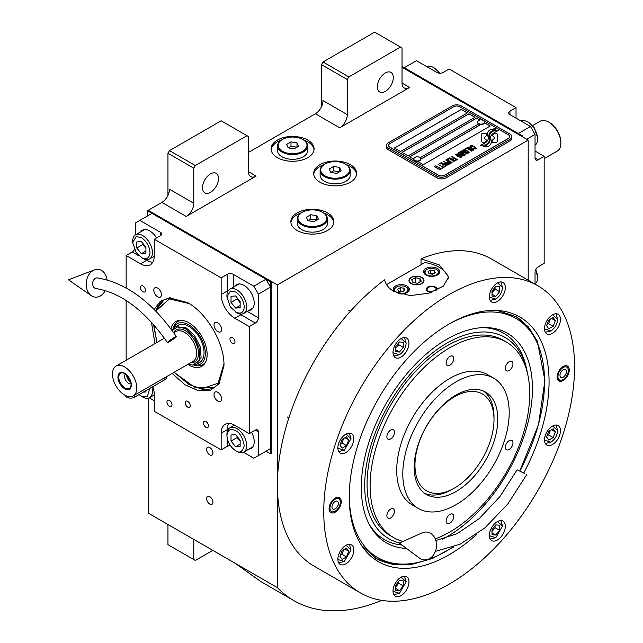 <?xml version="1.0" encoding="UTF-8"?>
<svg xmlns="http://www.w3.org/2000/svg" width="643" height="643" viewBox="0 0 643 643"><rect width="100%" height="100%" fill="white"/><g stroke="black" fill="none" stroke-linecap="round" stroke-linejoin="round"><path stroke-width="0.96" d="M148.195 398.186L148.195 513.074L277.398 587.662A217.808 125.755 120 0 0 293.891 600.65A217.808 125.755 120 0 0 381.693 600.369M167.952 195.384L167.952 153.259L169.471 150.623L195.311 165.54L246.992 135.705L248.511 136.581L248.511 171.689A10.746 6.205 -60 0 0 250.738 176.608A10.746 6.205 -60 0 0 256.115 176.078L186.189 216.442A10.746 6.205 -60 0 0 193.792 203.276L169.471 189.235A10.746 6.205 120 0 1 161.875 202.4L148.195 210.301L277.398 284.897L277.398 587.662M321.476 106.746L321.476 64.621L322.995 61.985L348.836 76.903L400.517 47.068L402.036 47.944L402.036 83.051A10.746 6.205 -60 0 0 404.262 87.97A10.746 6.205 -60 0 0 409.639 87.44L339.713 127.804A10.746 6.205 -60 0 0 347.316 114.647L322.995 100.605A10.746 6.205 120 0 1 315.391 113.763L248.511 152.383M212.946 502.191A4.517 2.604 -120 0 0 210.976 497.642A4.517 2.604 -120 0 0 207.496 496.436A4.517 2.604 -120 0 0 206.564 498.502A4.517 2.604 -120 0 0 208.533 503.043A4.517 2.604 -120 0 0 212.013 504.257A4.517 2.604 -120 0 0 212.946 502.191M212.946 453.042A4.517 2.604 -120 0 0 210.976 448.501A4.517 2.604 -120 0 0 207.496 447.287A4.517 2.604 -120 0 0 206.564 449.353A4.517 2.604 -120 0 0 208.533 453.902A4.517 2.604 -120 0 0 212.013 455.107A4.517 2.604 -120 0 0 212.946 453.042M277.398 157.648A21.5 12.41 0 0 0 300.82 160.332A21.5 12.41 0 0 0 314.089 148.871A21.5 12.41 0 0 0 307.796 140.094A21.5 12.41 0 0 0 284.367 137.401A21.5 12.41 0 0 0 271.097 148.871A21.5 12.41 0 0 0 277.398 157.648M319.957 182.218A21.5 12.41 0 0 0 343.378 184.911A21.5 12.41 0 0 0 356.656 173.441A21.5 12.41 0 0 0 350.355 164.664A21.5 12.41 0 0 0 326.925 161.972A21.5 12.41 0 0 0 313.655 173.441A21.5 12.41 0 0 0 319.957 182.218M297.154 230.483A21.5 12.41 0 0 0 320.584 233.176A21.5 12.41 0 0 0 333.854 221.706A21.5 12.41 0 0 0 327.552 212.929A21.5 12.41 0 0 0 304.131 210.245A21.5 12.41 0 0 0 290.861 221.706A21.5 12.41 0 0 0 297.154 230.483M522.88 137.023L522.88 136.147L522.116 136.581L402.036 67.258L528.2 140.094L277.398 284.897M193.792 203.276L193.792 168.177L167.952 153.259M347.316 114.647L347.316 79.539L321.476 64.621M528.2 280.203L528.2 140.094M193.792 539.397L193.792 559.579L167.952 544.661L167.952 524.479M193.792 559.579L195.311 560.463L212.793 550.368M235.467 563.461L260.64 581.449L293.891 600.65M303.609 139.965A21.5 12.41 0 0 1 307.796 141.846A21.5 12.41 180 0 1 314.041 149.747M281.578 139.965A21.5 12.41 0 0 0 271.153 149.747M346.167 164.536A21.5 12.41 0 0 1 350.355 166.424A21.5 12.41 180 0 1 356.6 174.317M324.144 164.536A21.5 12.41 0 0 0 313.712 174.317M323.373 212.809A21.5 12.41 0 0 1 327.552 214.69A21.5 12.41 180 0 1 333.797 222.582M301.342 212.809A21.5 12.41 0 0 0 290.909 222.582M202.529 187.7A11.285 6.518 120 0 0 204.868 192.868A11.285 6.518 120 0 0 213.564 189.846A11.285 6.518 120 0 0 218.491 178.489A11.285 6.518 120 0 0 216.152 173.321A11.285 6.518 120 0 0 207.456 176.343A11.285 6.518 120 0 0 202.529 187.7M195.311 165.54L193.792 168.177M377.337 86.781A11.285 6.518 120 0 0 379.675 91.949A11.285 6.518 120 0 0 388.372 88.919A11.285 6.518 120 0 0 393.299 77.562A11.285 6.518 120 0 0 390.96 72.402A11.285 6.518 120 0 0 382.264 75.424A11.285 6.518 120 0 0 377.337 86.781M348.836 76.903L347.316 79.539M169.471 150.623L221.152 120.788L246.992 135.705M322.995 61.985L374.676 32.15L400.517 47.068M482.065 142.151A2.685 1.551 0 0 0 483.962 142.601L484.316 142.601A12.466 7.202 0 0 0 486.855 140.182A4.718 2.725 0 0 1 486.1 139.828A4.718 2.725 0 0 1 484.718 137.899A4.718 2.725 0 0 1 486.912 135.601A18.719 10.802 0 0 1 486.727 134.106A18.719 10.802 0 0 1 486.791 133.197L483.962 133.197A2.685 1.551 0 0 0 481.277 134.741L481.277 141.05A2.685 1.551 0 0 0 482.065 142.151M486.807 140.254A4.718 2.725 180 0 1 486.1 139.917A4.718 2.725 180 0 1 484.718 137.988A4.718 2.725 180 0 1 484.718 137.94M511.852 136.67A6.446 3.721 180 0 0 509.963 134.041L461.32 105.958A6.446 3.721 180 0 0 452.198 105.958L388.356 142.81A6.446 3.721 180 0 0 386.467 145.447A6.446 3.721 180 0 0 388.356 148.083L388.356 149.747L436.999 177.83A6.446 3.721 180 0 0 446.121 177.83L509.963 140.97A6.446 3.721 180 0 0 511.852 138.341L511.852 136.67A6.446 3.721 180 0 1 509.963 139.306L509.963 140.97M388.356 149.747A6.446 3.721 180 0 1 386.467 147.11L386.467 145.447M420.008 157.8L478.649 123.946A3.44 1.985 0 0 1 477.636 122.54L477.636 122.146A3.44 1.985 0 0 0 478.649 123.552A3.44 1.985 180 0 0 482.395 123.978A3.44 1.985 180 0 0 484.517 122.146A3.44 1.985 180 0 0 484.147 121.246A4.083 4.083 0 0 0 478.014 121.246A3.44 1.985 0 0 0 477.636 122.146M394.513 148.035L461.32 109.463L467.324 112.935M402.116 152.423L468.916 113.851L474.92 117.323M484.476 122.837L490.127 126.092M420.675 159.255L480.843 124.525M479.726 120.096L476.519 118.24L409.712 156.812M461.32 109.374L394.44 147.994L400.517 151.499L467.397 112.887L461.32 109.463M480.699 124.517L420.675 159.167M444.594 175.193L508.436 138.341A4.3 2.484 0 0 0 509.698 136.581A4.3 2.484 0 0 0 508.436 134.829L459.801 106.746A4.3 2.484 0 0 0 453.717 106.746L389.875 143.606A4.3 2.484 0 0 0 388.621 145.358A4.3 2.484 0 0 0 389.875 147.11L438.518 175.193A4.3 2.484 0 0 0 444.594 175.193L444.594 175.282A4.3 2.484 180 0 1 438.518 175.282L389.875 147.199A4.3 2.484 180 0 1 388.621 145.447A4.3 2.484 180 0 1 388.621 145.406M475 117.275L468.916 113.763L402.036 152.383L408.12 155.887L475 117.275M479.823 120.056L476.519 118.151L409.639 156.763L413.795 159.167M417.612 161.377L423.319 164.664L490.199 126.052L484.5 122.757M488.246 138.124A16.356 9.444 180 0 1 488.246 138.165L488.246 138.076A16.356 9.444 0 0 1 488.174 138.96A11.084 6.398 0 0 1 484.806 142.987A127.362 73.535 0 0 1 480.208 145.398L485.545 144.908A19.732 11.389 0 0 0 488.222 142.698A10.296 5.948 0 0 0 489.436 139.893A10.296 5.948 0 0 0 489.371 139.226L489.371 139.314A384.98 222.269 180 0 1 488.945 136.895A16.22 9.364 180 0 1 488.865 135.994A16.22 9.364 180 0 1 488.865 135.946M488.246 138.076A16.356 9.444 0 0 0 487.756 135.786A11.735 6.776 0 0 1 487.394 134.106A11.735 6.776 0 0 1 487.82 132.297L487.82 132.378A11.735 6.776 0 0 0 487.394 134.154M488.865 135.994L488.865 135.906A16.22 9.364 0 0 1 489.235 133.921A10.65 6.149 0 0 1 492.345 130.746A76.469 44.15 0 0 1 496.01 128.881L494.234 128.624L492.321 129.581L490.673 129.347A12.378 7.145 0 0 0 487.82 132.297M488.865 135.906A16.22 9.364 0 0 0 488.945 136.806A384.98 222.269 0 0 0 489.371 139.226M490.07 139.796A16.364 9.444 180 0 1 490.07 139.836L490.07 139.748A16.364 9.444 0 0 1 489.942 140.938A12.354 7.137 0 0 1 487.225 144.571A26.837 15.496 0 0 1 482.949 146.974L488.182 146.467A11.67 6.735 0 0 0 491.252 142.786A14.178 8.19 0 0 0 491.397 141.637A14.178 8.19 0 0 0 491.107 139.981L491.107 140.07A31.065 17.932 180 0 1 490.617 138.124A10.087 5.819 180 0 1 490.577 137.602A10.087 5.819 180 0 1 490.577 137.562M490.07 139.748A16.364 9.444 0 0 0 489.709 137.771A12.217 7.057 0 0 1 489.419 136.26A12.217 7.057 0 0 1 489.717 134.725L489.717 134.805A12.217 7.057 0 0 0 489.419 136.3M490.577 137.602L490.577 137.514A10.087 5.819 0 0 1 491.638 134.917A16.967 9.798 0 0 1 494.885 132.321A43.169 24.924 0 0 1 498.655 130.4L493.486 130.931A12.747 7.362 0 0 0 489.717 134.725M490.577 137.514A10.087 5.819 0 0 0 490.617 138.036A31.065 17.932 0 0 0 491.107 139.981M492.072 142.601L494.909 142.601A2.685 1.551 0 0 0 497.586 141.05L497.586 134.741A2.685 1.551 0 0 0 494.909 133.197L494.555 133.197A12.458 7.194 0 0 0 492.016 135.609A4.718 2.725 0 0 1 494.162 137.899A4.718 2.725 0 0 1 491.959 140.206A18.743 10.818 0 0 1 492.144 141.693A18.743 10.818 0 0 1 492.072 142.601M470.435 146.717L470.949 147.07L470.981 146.266L472.139 145.993L475.418 147.89L474.944 148.557L473.553 148.573L475.257 149.031L476.222 148.469L475.603 147.52L472.219 145.688L470.764 145.607L470.162 146.09L470.435 146.717M473.28 150.301L473.827 149.851L473.553 149.224L470.989 147.569L469.165 146.925L467.815 147.44L470.652 149.723L473.28 150.301M471.753 151.185L466.738 147.938L464.897 148.999L465.58 149.385L467.107 148.501L471.753 151.185M468.586 153.01L469.141 152.56L468.868 151.933L466.304 150.277L464.471 149.634L463.129 150.149L465.958 152.431L468.586 153.01M460.613 151.467L464.093 154.296L459.6 152.053L464.921 155.132L465.379 154.867L461.385 151.676L467.365 153.717L462.044 150.647L465.926 153.235L460.613 151.467M460.107 154.77L462.92 156.153L464.511 155.365L459.19 152.295L457.824 153.211L460.107 154.77M460.991 157.398L461.537 156.948L461.272 156.321L458.708 154.666L456.876 154.023L455.533 154.537L458.363 156.82L460.991 157.398M451.997 156.442L454.183 158.057L452.857 158.821L453.54 159.215L454.866 158.451L456.337 159.295L454.81 160.179L455.485 160.573L457.318 159.512L451.772 156.667M449.754 157.736L455.075 160.806L449.529 157.961M454.054 161.401L449.047 158.154L447.206 159.207L447.89 159.601L449.417 158.717L454.054 161.401M446.797 159.448L452.117 162.518L446.572 159.665M447.825 163.041L449.819 163.716L451.41 162.928L445.784 160.035L448.155 161.409L447.102 162.149L447.825 163.041M445.527 164.359L447.52 165.042L449.111 164.254L443.485 161.361L445.864 162.727L444.803 163.475L445.527 164.359M439.659 163.563L440.342 163.957L441.87 163.073L443.686 164.118L442.36 164.889L443.035 165.275L444.361 164.512L445.832 165.364L444.305 166.248L444.98 166.641L446.821 165.581L441.5 162.51L439.659 163.563M442.071 167.662L442.633 167.992L444.578 166.875L443.196 167.019L438.132 164.447L442.89 167.196L442.071 167.662M439.724 169.021L440.294 169.342L442.231 168.225L440.849 168.37L435.785 165.806L440.543 168.546L439.724 169.021M434.564 166.513L439.884 169.583L434.33 166.73M473.095 149.489L472.284 149.964L470.957 149.546L468.618 148.027L469.044 147.384L472.79 149.015L473.007 149.763L471.464 149.867L468.546 147.802M468.409 152.198L467.59 152.672L466.263 152.254L463.933 150.735L464.359 150.092L468.096 151.724L468.313 152.471L466.77 152.576L463.86 150.51M461.939 154.232L463.523 155.148L462.558 155.71L461.344 155.365L460.975 154.794L461.939 154.232M459.697 154.352L458.555 153.573L459.56 152.857L461.264 153.838L459.697 154.441L458.555 153.573M460.814 156.587L459.994 157.053L458.668 156.643L456.337 155.116L456.755 154.481L460.501 156.112L460.718 156.852L459.174 156.964L456.257 154.899M447.825 162.51L448.838 161.795L450.534 162.775L449.296 163.362L447.825 162.51L448.243 163.017L449.57 163.426L450.534 162.775M445.535 163.836L446.539 163.121L448.243 164.102L447.006 164.688L445.535 163.836L446.29 164.536L447.271 164.753L448.243 164.102M509.698 136.629A4.3 2.484 180 0 1 509.698 136.67A4.3 2.484 180 0 1 508.436 138.43L444.594 175.282M388.356 148.083L436.999 176.158L436.999 177.83M509.963 139.306L446.121 176.158A6.446 3.721 180 0 1 436.999 176.158M488.246 138.165A16.356 9.444 180 0 1 488.174 139.049A11.084 6.398 180 0 1 484.806 143.076A127.362 73.535 180 0 1 480.345 145.422M490.673 129.347L490.673 129.436A12.378 7.145 0 0 0 487.82 132.378M492.321 129.581L490.673 129.436M494.234 128.624L492.321 129.669M495.866 128.946L494.234 128.713M489.436 139.941A10.296 5.948 0 0 0 489.371 139.314M491.397 141.677A14.178 8.19 0 0 0 491.107 140.07M498.51 130.473L493.486 131.019A12.747 7.362 0 0 0 489.717 134.805M490.07 139.836A16.364 9.444 180 0 1 489.942 141.026A12.354 7.137 180 0 1 487.225 144.659A26.837 15.496 180 0 1 483.094 146.998M497.586 141.05L497.586 134.829A2.685 1.551 0 0 0 494.909 133.278L494.555 133.278A12.458 7.194 0 0 0 492.056 135.633M494.162 137.94A4.718 2.725 180 0 1 494.162 137.988A4.718 2.725 180 0 1 491.983 140.287M492.144 141.741A18.743 10.818 180 0 1 492.144 141.781A18.743 10.818 180 0 1 492.088 142.601M486.783 133.278L483.962 133.278A2.685 1.551 0 0 0 481.277 134.829M486.888 135.609A18.719 10.802 180 0 1 486.727 134.186A18.719 10.802 180 0 1 486.727 134.146M470.764 145.607L470.306 145.961M471.56 145.543L471.134 145.615M472.219 145.688L471.56 145.631M472.774 145.889L472.219 145.776M473.393 146.186L472.774 145.977M475.089 147.167L473.393 146.274M475.603 147.52L475.089 147.255M475.402 148.292L474.944 148.646M473.819 149.867L470.379 147.36L468.731 146.998L467.823 147.52M471.978 151.049L466.738 148.027L464.977 149.039M469.133 152.568L465.685 150.068L464.045 149.706L463.137 150.229M464.093 154.296L459.673 152.102M465.315 154.899L461.385 151.676M467.292 153.757L461.811 150.864M465.926 153.235L460.677 151.523M464.431 155.405L459.19 152.383L457.848 153.267M463.523 155.148L462.293 155.815L460.935 154.947M461.264 153.838L459.697 154.441M461.537 156.956L458.089 154.457L456.45 154.095L455.533 154.609M454.183 158.057L452.937 158.869M456.337 159.295L454.882 160.228M457.245 159.56L451.997 156.53M455.003 160.854L449.754 157.824M454.288 161.264L449.047 158.234L447.287 159.255M452.045 162.558L446.797 159.536M451.33 162.976L445.856 160.075M448.155 161.409L447.118 162.205M449.039 164.295L443.566 161.401M445.864 162.727L444.827 163.523M443.686 164.118L442.432 164.929M445.832 165.364L444.377 166.288M446.74 165.621L441.5 162.591L439.74 163.611M444.498 166.915L443.196 167.108L438.213 164.495M442.89 167.196L442.151 167.71M442.151 168.273L440.849 168.458L435.866 165.846M440.543 168.546L439.804 169.061M439.804 169.623L434.564 166.601M413.819 159.207A3.44 1.985 180 0 0 413.795 159.4A3.44 1.985 180 0 0 414.807 160.806A3.44 1.985 0 0 0 418.553 161.232A3.44 1.985 0 0 0 420.675 159.4A3.44 1.985 0 0 0 420.659 159.207M414.807 160.412A3.44 1.985 0 0 0 418.553 160.838A3.44 1.985 0 0 0 420.675 159.006A3.44 1.985 0 0 0 420.305 158.106A4.083 4.083 0 0 0 414.172 158.106A3.44 1.985 180 0 0 413.795 159.006A3.44 1.985 180 0 0 414.807 160.412M484.5 122.347A3.44 1.985 180 0 1 484.517 122.54A3.44 1.985 180 0 1 482.395 124.372A3.44 1.985 180 0 1 478.649 123.946M483.512 120.739A3.44 1.985 180 0 1 484.147 121.246M476.993 534.084A141.291 81.573 -60 0 1 362.708 547.097A141.291 81.573 -60 0 1 349.245 497.031A141.291 81.573 -60 0 1 449.16 323.984A141.291 81.573 -60 0 1 499.241 310.617A141.291 81.573 -60 0 1 549.066 381.669A141.291 81.573 -60 0 1 523.78 472.975M537.829 285.765L491.469 259A177.347 102.39 120 0 0 421.036 258.791L439.282 264.932L448.726 276.884L443.268 286.135L428.865 293.216L410.146 295.603L393.677 291.255C388.685 288.313 385.647 284.511 384.554 279.85A177.347 102.39 120 0 0 277.398 484.983A177.347 102.39 120 0 0 314.122 566.17L360.482 592.934A177.347 102.39 120 0 0 497.152 545.425A177.347 102.39 120 0 0 574.561 366.952A177.347 102.39 120 0 0 537.829 285.765A177.347 102.39 120 0 0 401.168 333.275A177.347 102.39 120 0 0 323.759 511.756A177.347 102.39 120 0 0 360.482 592.934M497.425 310.473L515.983 316.589L528.265 326.781L537.395 341.24L544.918 380.552L538.448 424.919L519.865 470.941M453.741 546.944L432.482 558.462L411.858 564.385L392.825 564.433L376.251 558.606L361.679 545.594M421.036 258.791L421.036 264.707M329.079 508.677A8.6 4.967 -60 0 1 332.833 500.029A8.6 4.967 -60 0 1 339.456 497.722A8.6 4.967 -60 0 1 341.232 501.661A8.6 4.967 -60 0 1 337.479 510.317A8.6 4.967 -60 0 1 330.856 512.616A8.6 4.967 -60 0 1 329.079 508.677M557.079 377.047A8.6 4.967 -60 0 1 560.833 368.391A8.6 4.967 -60 0 1 567.464 366.084A8.6 4.967 -60 0 1 569.24 370.022A8.6 4.967 -60 0 1 565.486 378.679A8.6 4.967 -60 0 1 558.863 380.977A8.6 4.967 -60 0 1 557.079 377.047M337.856 559.241A11.285 6.518 120 0 0 340.195 564.409A11.285 6.518 120 0 0 348.892 561.387A11.285 6.518 120 0 0 353.819 550.03A11.285 6.518 120 0 0 351.48 544.862A11.285 6.518 120 0 0 342.783 547.884A11.285 6.518 120 0 0 337.856 559.241M393.002 591.078A11.285 6.518 120 0 0 395.332 596.246A11.285 6.518 120 0 0 404.029 593.224A11.285 6.518 120 0 0 408.956 581.867A11.285 6.518 120 0 0 406.625 576.699A11.285 6.518 120 0 0 397.929 579.721A11.285 6.518 120 0 0 393.002 591.078M489.355 535.45A11.285 6.518 120 0 0 491.694 540.618A11.285 6.518 120 0 0 500.391 537.588A11.285 6.518 120 0 0 505.318 526.231A11.285 6.518 120 0 0 502.979 521.071A11.285 6.518 120 0 0 494.282 524.093A11.285 6.518 120 0 0 489.355 535.45M544.5 439.941A11.285 6.518 120 0 0 546.839 445.109A11.285 6.518 120 0 0 555.536 442.087A11.285 6.518 120 0 0 560.463 430.722A11.285 6.518 120 0 0 558.124 425.562A11.285 6.518 120 0 0 549.427 428.584A11.285 6.518 120 0 0 544.5 439.941M544.5 328.677A11.285 6.518 120 0 0 546.839 333.838A11.285 6.518 120 0 0 555.536 330.815A11.285 6.518 120 0 0 560.463 319.458A11.285 6.518 120 0 0 558.124 314.29A11.285 6.518 120 0 0 549.427 317.312A11.285 6.518 120 0 0 544.5 328.677M489.355 296.841A11.285 6.518 120 0 0 491.694 302.001A11.285 6.518 120 0 0 500.391 298.979A11.285 6.518 120 0 0 505.318 287.622A11.285 6.518 120 0 0 502.979 282.454A11.285 6.518 120 0 0 494.282 285.476A11.285 6.518 120 0 0 489.355 296.841M393.002 352.468A11.285 6.518 120 0 0 395.332 357.637A11.285 6.518 120 0 0 404.029 354.614A11.285 6.518 120 0 0 408.956 343.258A11.285 6.518 120 0 0 406.625 338.089A11.285 6.518 120 0 0 397.929 341.111A11.285 6.518 120 0 0 393.002 352.468M337.856 447.978A11.285 6.518 120 0 0 340.195 453.146A11.285 6.518 120 0 0 348.892 450.124A11.285 6.518 120 0 0 353.819 438.767A11.285 6.518 120 0 0 351.48 433.599A11.285 6.518 120 0 0 342.783 436.621A11.285 6.518 120 0 0 337.856 447.978M386.539 284.632L424.822 262.529A32.246 18.615 180 0 1 439.282 267.343A32.246 18.615 180 0 1 448.549 278.572M421.647 277.527A7.306 4.22 0 0 0 413.682 276.611A7.306 4.22 0 0 0 409.165 280.509A7.306 4.22 0 0 0 411.311 283.491A7.306 4.22 0 0 0 419.276 284.407A7.306 4.22 0 0 0 423.785 280.509A7.306 4.22 0 0 0 421.647 277.527M431.445 292.38A5.377 3.102 180 0 1 427.876 291.48A5.377 3.102 180 0 1 426.301 289.286A5.377 3.102 180 0 1 429.62 286.416A5.377 3.102 180 0 1 435.48 287.091A5.377 3.102 180 0 1 437.055 289.286A5.377 3.102 180 0 1 436.846 290.138M437.377 268.444A8.062 4.654 0 0 0 428.592 267.432A8.062 4.654 0 0 0 423.616 271.732A8.062 4.654 0 0 0 425.979 275.019A8.062 4.654 0 0 0 434.764 276.032A8.062 4.654 0 0 0 439.74 271.732A8.062 4.654 0 0 0 437.377 268.444M399.649 293.843A8.062 4.654 0 0 0 409.342 289.286A8.062 4.654 0 0 0 406.979 285.99A8.062 4.654 0 0 0 398.194 284.986A8.062 4.654 0 0 0 393.219 289.286A8.062 4.654 0 0 0 394.28 291.592M426.357 269.803L426.968 269.449A6.663 3.85 0 0 0 426.968 274.891A6.663 3.85 0 0 0 436.388 274.891A6.663 3.85 0 0 0 436.388 269.449A6.663 3.85 0 0 0 426.968 269.449L426.357 269.803A7.523 4.34 0 0 0 424.155 272.873A7.523 4.34 0 0 0 424.243 273.524M436.999 269.803L436.388 269.449L436.999 269.803A7.523 4.34 0 0 1 439.201 272.873L439.201 273.404M435.271 272.728L434.314 270.647L430.714 270.092L428.077 271.611L429.042 273.693L432.643 274.248L435.271 272.728M430.714 270.092L430.714 273.605L430.247 273.878M433.109 273.974L430.714 273.605M434.314 270.647L434.314 273.283M439.113 273.524A7.523 4.34 0 0 0 439.201 272.873M395.959 287.349L396.562 287.003A6.663 3.85 0 0 0 396.562 292.444A6.663 3.85 0 0 0 405.99 292.444A6.663 3.85 0 0 0 405.99 287.003A6.663 3.85 0 0 0 396.562 287.003L395.959 287.349A7.523 4.34 0 0 0 393.757 290.427A7.523 4.34 0 0 0 393.837 291.078M406.601 287.349L405.99 287.003L406.601 287.349A7.523 4.34 0 0 1 408.803 290.427L408.803 290.957M404.873 290.274L403.908 288.201L400.316 287.646L397.679 289.165L398.644 291.239L402.237 291.801L404.873 290.274M400.316 287.646L400.316 291.158L399.842 291.424M402.711 291.528L400.316 291.158M403.908 288.201L403.908 290.837M408.715 291.078A7.523 4.34 0 0 0 408.803 290.427M432.948 291.834A4.589 2.652 180 0 1 428.431 291.158A4.589 2.652 0 0 1 427.482 288.201A4.589 2.652 0 0 1 434.925 287.405A4.589 2.652 180 0 1 435.874 288.201L436.581 289.125A5.377 3.102 180 0 1 436.967 289.832M427.482 288.201L426.775 289.125A5.377 3.102 0 0 0 426.389 289.832M435.874 288.201A4.589 2.652 180 0 1 435.464 290.789M375.649 558.245A139.724 80.672 120 0 0 409.647 563.823L412.034 563.501A138.116 79.74 120 0 0 452.375 547.45M519.817 470.917A138.116 79.74 120 0 0 544.541 381.653A138.116 79.74 120 0 0 538.111 345.122L537.202 342.896A139.724 80.672 120 0 0 515.373 316.243M349.253 497.328A138.116 79.74 120 0 0 412.034 563.501M538.111 345.122A138.116 79.74 120 0 0 449.417 323.839M442.352 539.308A121.005 69.862 -60 0 0 532.436 388.637A121.005 69.862 120 0 0 484.042 327.584A121.005 69.862 120 0 0 361.318 487.434A121.005 69.862 -60 0 0 369.813 525.452A121.005 69.862 -60 0 0 406.529 548.455M401.947 545.031A119.172 68.809 -60 0 1 369.026 523.965M399.576 542.933A116.206 67.097 -60 0 1 364.702 485.481A116.206 67.097 120 0 1 437.835 348.948A116.206 67.097 120 0 1 527.059 370.987L526.336 367.675A119.172 68.809 -60 0 0 482.363 327.649M527.734 374.443A116.206 67.097 120 0 0 527.059 370.987M506.346 342.052A112.855 65.16 -60 0 0 449.915 347.646A112.855 65.16 120 0 0 376.187 447.094A112.855 65.16 120 0 0 393.492 537.524L390.454 535.772A112.855 65.16 -60 0 1 367.073 484.107A112.855 65.16 120 0 1 416.342 370.537A112.855 65.16 120 0 1 503.308 340.3L506.346 342.052A112.855 65.16 -60 0 1 523.643 432.49A112.855 65.16 -60 0 1 449.915 531.938A112.855 65.16 120 0 1 435.231 538.842M411.158 277.438L411.158 277.438A7.523 4.34 0 0 0 411.158 283.579A7.523 4.34 0 0 0 421.8 283.579A7.523 4.34 0 0 0 421.8 277.438L421.8 277.438A7.523 4.34 0 0 0 411.158 277.438M419.992 278.483L415.193 277.736L411.681 279.769L412.967 282.534L417.765 283.274L421.269 281.248L419.992 278.483L419.992 281.988M415.193 277.736L415.193 282.88M456 491.565A59.116 34.127 -60 0 1 426.438 494.499A59.116 34.127 -60 0 1 417.379 447.126A59.116 34.127 -60 0 1 456 395.035A59.116 34.127 -60 0 1 485.553 392.101A59.116 34.127 -60 0 1 494.62 439.474A59.116 34.127 -60 0 1 456 491.565M424.605 493.294A59.116 34.127 120 0 0 452.198 489.371A59.116 34.127 120 0 1 424.605 493.294M493.985 418.32A59.116 34.127 120 0 0 483.592 391.113A59.116 34.127 -60 0 1 494.001 416.969L494.001 419.606A55.893 32.271 -60 0 0 454.48 396.787A55.893 32.271 -60 0 0 414.96 465.243A55.893 32.271 120 0 0 454.48 488.061A55.893 32.271 120 0 0 494.001 419.606M393.492 537.524A112.855 65.16 120 0 0 402.984 541.414M456 381.87A75.239 43.443 -60 0 1 493.615 378.14A75.239 43.443 -60 0 1 505.149 438.43A75.239 43.443 -60 0 1 456 504.731A75.239 43.443 120 0 1 418.376 508.46A75.239 43.443 120 0 1 406.85 448.171A75.239 43.443 120 0 1 456 381.87M418.376 508.46L412.3 504.948A75.239 43.443 120 0 1 400.766 444.659A75.239 43.443 120 0 1 449.915 378.357A75.239 43.443 -60 0 1 487.539 374.636L493.615 378.14M390.679 438.888A5.377 3.102 120 0 0 394.191 434.154A5.377 3.102 120 0 0 393.371 429.845A5.377 3.102 120 0 0 390.679 430.111A5.377 3.102 120 0 0 387.166 434.845A5.377 3.102 120 0 0 387.994 439.153A5.377 3.102 120 0 0 390.679 438.888M390.679 517.872A5.377 3.102 120 0 0 394.191 513.138A5.377 3.102 120 0 0 393.371 508.83A5.377 3.102 120 0 0 390.679 509.095A5.377 3.102 120 0 0 387.166 513.829A5.377 3.102 120 0 0 387.994 518.137A5.377 3.102 120 0 0 390.679 517.872M449.915 523.161A5.377 3.102 120 0 0 453.428 518.427A5.377 3.102 120 0 0 452.608 514.119A5.377 3.102 120 0 0 449.915 514.384A5.377 3.102 120 0 0 446.411 519.118A5.377 3.102 120 0 0 447.231 523.426A5.377 3.102 120 0 0 449.915 523.161M509.152 449.473A5.377 3.102 120 0 0 512.664 444.731A5.377 3.102 120 0 0 511.844 440.431A5.377 3.102 120 0 0 509.152 440.696A5.377 3.102 120 0 0 505.647 445.43A5.377 3.102 120 0 0 506.467 449.738A5.377 3.102 120 0 0 509.152 449.473M509.152 370.489A5.377 3.102 120 0 0 512.664 365.754A5.377 3.102 120 0 0 511.844 361.446A5.377 3.102 120 0 0 509.152 361.712A5.377 3.102 120 0 0 505.647 366.446A5.377 3.102 120 0 0 506.467 370.754A5.377 3.102 120 0 0 509.152 370.489M449.915 365.192A5.377 3.102 120 0 0 453.428 360.458A5.377 3.102 120 0 0 452.608 356.15A5.377 3.102 120 0 0 449.915 356.423A5.377 3.102 120 0 0 446.411 361.157A5.377 3.102 120 0 0 447.231 365.465A5.377 3.102 120 0 0 449.915 365.192M338.676 451.563L344.318 450.213L351.006 438.63L349.35 433.069M337.856 448.235L344.318 450.213M351.006 438.63L346.063 434.033M346.513 445.615L348.707 439.957L346.513 436.838L342.124 439.37L339.93 445.028L342.124 448.147L346.513 445.615L341.947 442.979L343.708 438.462M348.707 439.957L344.905 437.762M340.364 443.895L341.947 442.979M338.676 562.834L344.318 561.484L351.006 549.902L349.35 544.332M337.856 559.498L344.318 561.484M351.006 549.902L346.063 545.296M346.513 556.878L348.707 551.228L346.513 548.101L342.124 550.641L339.93 556.291L342.124 559.41L346.513 556.878L341.947 554.25L343.708 549.725M348.707 551.228L344.905 549.034M340.364 555.158L341.947 554.25M489.363 535.707L495.817 537.685L490.175 539.035M495.817 537.685L502.505 526.103L500.849 520.541M502.505 526.103L497.561 521.505M499.619 525.235L495.817 524.897L492.016 529.623L492.016 534.695L495.817 535.032L499.619 530.306L499.619 525.235M499.619 530.306L495.054 527.67L495.054 525.845M492.016 531.456L495.054 527.67M495.817 535.032L492.016 532.838M544.5 328.927L550.963 330.912C554.989 328.091 557.224 324.233 557.65 319.33L555.994 313.768M550.963 330.912L545.312 332.262M557.65 319.33L552.699 314.724M548.768 320.069L546.574 325.72L548.768 328.846L553.157 326.306L555.351 320.656L553.157 317.538L548.768 320.069M555.351 320.656L551.549 318.462M553.157 326.306L548.592 323.678L550.352 319.153M547.008 324.594L548.592 323.678M393.002 352.726L399.456 354.711C403.491 351.89 405.725 348.024 406.143 343.121L401.2 338.523M406.143 343.121L404.495 337.559M393.813 356.053L399.456 354.711M395.662 351.713L399.456 352.051L403.257 347.324L403.257 342.261L399.456 341.915L395.662 346.641L395.662 351.713M399.456 352.051L395.662 349.856M403.257 347.324L398.7 344.688L398.7 342.864M395.662 348.474L398.7 344.688M393.002 591.335L399.456 593.32L393.813 594.671M399.456 593.32L406.143 581.738L404.495 576.168M406.143 581.738L401.2 577.133M403.257 580.87L399.456 580.533L395.662 585.259L395.662 590.322L399.456 590.66L403.257 585.934L403.257 580.87M403.257 585.934L398.7 583.305L398.7 581.473M395.662 587.083L398.7 583.305M399.456 590.66L395.662 588.466M544.5 440.198L550.963 442.175C554.989 439.362 557.224 435.496 557.65 430.593L555.994 425.031M550.963 442.175L545.312 443.525M557.65 430.593L552.699 425.996M548.768 431.332L546.574 436.991L548.768 440.109L553.157 437.578L555.351 431.919L553.157 428.801L548.768 431.332M555.351 431.919L551.549 429.725M553.157 437.578L548.592 434.941L550.352 430.416M547.008 435.858L548.592 434.941M489.363 297.09L495.817 299.075C499.852 296.254 502.079 292.396 502.505 287.493L497.561 282.888M502.505 287.493L500.849 281.931M490.175 300.426L495.817 299.075M492.016 296.077L495.817 296.423L499.619 291.689L499.619 286.625L495.817 286.288L492.016 291.014L492.016 296.077M495.817 296.423L492.016 294.229M499.619 291.689L495.054 289.061L495.054 287.228M492.016 292.838L495.054 289.061M338.628 497.401A8.6 4.967 -60 0 1 339.319 498.51L340.018 500.222A7.354 4.252 -60 0 1 340.356 502.167A7.354 4.252 120 0 1 333.299 511.852L331.466 512.101A8.6 4.967 120 0 1 330.164 512.061M333.299 511.852A7.354 4.252 120 0 1 329.955 508.171A7.354 4.252 -60 0 1 334.215 499.804A7.354 4.252 -60 0 1 340.018 500.222M338.347 503.324A4.517 2.604 120 0 0 337.414 501.259A4.517 2.604 120 0 0 333.934 502.472A4.517 2.604 120 0 0 331.965 507.014A4.517 2.604 120 0 0 332.897 509.079A4.517 2.604 120 0 0 336.377 507.874A4.517 2.604 120 0 0 338.347 503.324M561.307 380.214A7.354 4.252 -60 0 1 557.955 376.533A7.354 4.252 120 0 1 562.215 368.174A7.354 4.252 120 0 1 568.018 368.584A7.354 4.252 120 0 1 568.364 370.529A7.354 4.252 -60 0 1 561.307 380.214L559.474 380.463A8.6 4.967 -60 0 1 558.172 380.423M568.018 368.584L567.319 366.872A8.6 4.967 120 0 0 566.636 365.763M559.965 375.375A4.517 2.604 120 0 0 560.905 377.441A4.517 2.604 120 0 0 564.385 376.235A4.517 2.604 120 0 0 566.354 371.686A4.517 2.604 120 0 0 565.414 369.621A4.517 2.604 120 0 0 561.942 370.834A4.517 2.604 120 0 0 559.965 375.375M154.947 343.627L151.459 322.167M154.103 309.412L160.34 301.286L169.527 297.83L187.716 302.684C207.094 313.302 224.487 343.418 223.989 365.513L219.102 383.686L210.333 390.373L198.47 390.783L185.128 384.86L172.147 373.414M155.453 310.77L163.973 299.943L170.443 297.765M135.271 234.992L135.271 223.025L151.989 213.372L265.993 279.191L270.558 287.091L270.558 448.565L258.398 455.59L258.398 431.895A4.3 2.484 -60 0 0 257.505 429.926A4.3 2.484 -60 0 0 255.351 430.135L258.398 431.895M258.398 455.59L253.832 458.218L243.472 452.238M230.379 445.647A4.3 2.484 0 0 0 227.236 446.371L227.236 438.47M152.817 386.66A19.346 11.172 60 0 1 154.272 394.593L154.272 411.271L221.152 449.883L227.236 446.371M154.272 400.742L149.232 397.824M126.149 360.257L126.149 300.458M126.149 287.911L126.149 255.496L132.233 251.984A4.3 2.484 120 0 0 134.435 249.629M265.993 279.191L253.832 286.207L233.313 274.36A4.3 2.484 180 0 0 227.236 274.36L221.152 277.872L221.152 294.55L227.236 291.038L227.236 274.36M139.828 220.388L160.348 232.236A4.3 2.484 180 0 1 161.61 233.996A4.3 2.484 180 0 1 160.348 235.748L154.272 239.26L221.152 277.872M270.558 287.091L258.398 294.108L253.832 286.207M258.398 294.108L258.398 317.803A4.3 2.484 -60 0 1 255.351 323.067L249.275 326.58L249.275 433.647L255.351 430.135M166.963 401.923A3.545 2.05 -120 0 0 168.514 405.492A3.545 2.05 -120 0 0 171.247 406.44A3.545 2.05 -120 0 0 171.978 404.817A3.545 2.05 -120 0 0 170.435 401.248A3.545 2.05 -120 0 0 167.702 400.3A3.545 2.05 -120 0 0 166.963 401.923M203.445 422.981A3.545 2.05 -120 0 0 204.996 426.55A3.545 2.05 -120 0 0 207.729 427.507A3.545 2.05 -120 0 0 208.461 425.883A3.545 2.05 -120 0 0 206.909 422.314A3.545 2.05 -120 0 0 204.177 421.358A3.545 2.05 -120 0 0 203.445 422.981M248.986 449.071A14.508 8.375 -120 0 0 251.212 448.404A14.508 8.375 -120 0 0 254.21 441.765A14.508 8.375 -120 0 0 251.582 432.313M221.152 449.883L221.152 433.205A19.346 11.172 60 0 1 225.163 424.348A19.346 11.172 60 0 1 234.832 425.312L249.275 433.647M229.961 339.126A3.545 2.05 -120 0 0 231.512 342.695A3.545 2.05 -120 0 0 234.245 343.643A3.545 2.05 -120 0 0 234.976 342.02A3.545 2.05 -120 0 0 233.433 338.451A3.545 2.05 -120 0 0 230.692 337.503A3.545 2.05 -120 0 0 229.961 339.126M140.447 287.445A3.545 2.05 -120 0 0 141.999 291.014A3.545 2.05 -120 0 0 144.731 291.962A3.545 2.05 -120 0 0 145.463 290.339A3.545 2.05 -120 0 0 143.911 286.77A3.545 2.05 -120 0 0 141.179 285.822A3.545 2.05 -120 0 0 140.447 287.445M185.208 402.799A3.545 2.05 -120 0 0 186.751 406.368A3.545 2.05 -120 0 0 189.484 407.316A3.545 2.05 -120 0 0 190.224 405.693A3.545 2.05 -120 0 0 188.672 402.124A3.545 2.05 -120 0 0 185.94 401.176A3.545 2.05 -120 0 0 185.208 402.799M249.275 326.58L234.832 318.245A19.346 11.172 60 0 1 221.152 294.55M154.272 239.26L154.272 255.938A19.346 11.172 60 0 1 150.261 264.787A19.346 11.172 60 0 1 140.592 263.831L146.668 260.319L144.996 259.354M126.149 255.496L140.592 263.831M214.006 325.004A5.377 3.102 -120 0 0 216.353 330.414A5.377 3.102 -120 0 0 220.493 331.852A5.377 3.102 -120 0 0 221.61 329.393A5.377 3.102 -120 0 0 219.263 323.984A5.377 3.102 -120 0 0 215.124 322.545A5.377 3.102 -120 0 0 214.006 325.004M153.814 290.25A5.377 3.102 -120 0 0 156.161 295.659A5.377 3.102 -120 0 0 160.308 297.098A5.377 3.102 -120 0 0 161.417 294.639A5.377 3.102 -120 0 0 159.07 289.229A5.377 3.102 -120 0 0 154.931 287.791A5.377 3.102 -120 0 0 153.814 290.25M214.006 394.505A5.377 3.102 -120 0 0 216.353 399.914A5.377 3.102 -120 0 0 220.493 401.353A5.377 3.102 -120 0 0 221.61 398.893A5.377 3.102 -120 0 0 219.263 393.484A5.377 3.102 -120 0 0 215.124 392.045A5.377 3.102 -120 0 0 214.006 394.505M156.579 237.926A14.508 8.375 -120 0 0 142.457 230.202A14.508 8.375 -120 0 0 140.769 231.801M248.986 310.408A14.508 8.375 -120 0 0 251.212 309.749A14.508 8.375 -120 0 0 254.21 303.102A14.508 8.375 -120 0 0 247.876 288.498A14.508 8.375 -120 0 0 236.696 284.616A14.508 8.375 -120 0 0 235.008 286.207M219.609 382.931L214.489 387.44L195.408 387.882L174.084 372.297M156.884 342.51L153.532 324.466M174.165 372.249L188.849 384.45L174.165 372.249L188.849 384.45L201.38 389.015L218.114 383.204L223.957 363.85M189.163 303.56L169.455 298.923L155.815 311.132M164.319 299.751A50.516 29.168 -120 0 0 156.546 309.315A50.516 29.168 -120 0 1 164.319 299.751A50.516 29.168 -120 0 0 156.546 309.315L156.064 310.497M201.396 389.015L202.666 389.192L201.396 389.015L218.114 383.204L223.957 364.179L218.114 383.204L201.38 389.015L188.849 384.45L202.666 389.192A50.516 29.168 -120 0 0 214.834 387.239A50.516 29.168 -120 0 1 202.666 389.192A50.516 29.168 -120 0 0 214.834 387.239M153.757 324.723L156.964 342.462M187.78 364.388A25.881 14.942 60 0 0 188.849 365.047A25.881 14.942 -120 0 0 205.334 362.612A25.881 14.942 -120 0 1 188.849 365.047A25.881 14.942 60 0 1 187.78 364.388A25.881 14.942 60 0 0 188.849 365.047A25.881 14.942 -120 0 0 205.334 362.612A25.881 14.942 -120 0 0 188.849 322.778A25.881 14.942 60 0 0 180.9 320.286A25.881 14.942 60 0 1 188.849 322.778A25.881 14.942 -120 0 1 205.334 362.612A25.881 14.942 -120 0 0 188.849 322.778A25.881 14.942 60 0 0 180.9 320.286A25.881 14.942 60 0 0 170.998 328.967A25.881 14.942 60 0 1 180.9 320.286A25.881 14.942 60 0 0 170.998 328.967M205.752 361.792A24.9 14.379 60 0 1 194.194 365.111A24.9 14.379 60 0 0 205.752 361.792A24.9 14.379 60 0 1 194.194 365.111L193.913 365.023M173.104 328.975L173.168 328.686A24.9 14.379 60 0 1 181.816 320.343A24.9 14.379 60 0 0 173.168 328.686A24.9 14.379 60 0 1 181.816 320.343M194.178 364.991A23.301 13.455 -120 0 0 205.109 350.178A23.301 13.455 -120 0 0 188.849 324.884A23.301 13.455 60 0 0 173.256 328.766A23.301 13.455 60 0 1 188.849 324.884A23.301 13.455 -120 0 1 205.109 350.178A23.301 13.455 -120 0 1 194.178 364.991A23.301 13.455 -120 0 0 205.109 350.178A23.301 13.455 -120 0 0 188.849 324.884A23.301 13.455 60 0 0 173.256 328.766M193.013 365.111L196.943 364.067L199.603 362.531A21.5 12.41 -120 0 0 202.899 345.307A21.5 12.41 -120 0 0 188.849 326.363A21.5 12.41 60 0 0 178.103 325.294A21.5 12.41 60 0 1 188.849 326.363A21.5 12.41 -120 0 1 202.899 345.307A21.5 12.41 -120 0 1 199.603 362.531A21.5 12.41 -120 0 0 202.899 345.307A21.5 12.41 -120 0 0 188.849 326.363A21.5 12.41 60 0 0 178.103 325.294L175.443 326.829L172.573 329.714M188.849 303.375L169.455 298.923L156.056 310.513L169.455 298.923L188.849 303.375M147.432 216.008L147.432 210.735L270.558 281.819L270.558 453.829L265.993 451.201M270.558 453.829L271.314 453.395L271.314 281.385L270.558 281.819M147.432 210.735L148.195 210.301L271.314 281.385M139.073 394.593L142.569 396.964A13.969 8.07 -120 0 0 149.554 397.655A13.969 8.07 -120 0 0 151.901 387.19M142.569 396.964L141.347 396.265L147.279 396.98L149.715 388.452M143.276 392.166L145.913 391.933L145.913 390.647M236.809 451.378L235.595 450.671C239.686 453.604 242.58 451.941 244.26 445.671C242.58 437.465 239.686 432.458 235.595 430.665C230.371 428.286 227.477 429.95 226.931 435.665L226.931 435.665C227.477 442.014 230.371 447.022 235.595 450.671L236.809 451.378A13.969 8.07 -120 0 0 243.793 452.069A13.969 8.07 -120 0 0 245.939 440.873A13.969 8.07 -120 0 0 236.809 428.56A13.969 8.07 -120 0 0 229.824 427.868A13.969 8.07 -120 0 0 226.931 434.258L226.931 435.665L226.931 434.258M240.152 440.262L235.595 434.588L231.03 434.998L231.03 441.074L235.595 446.748L240.152 446.338L240.152 440.262M235.595 446.748L240.152 444.112M231.03 441.074L237.114 437.561L240.152 441.347M237.114 436.476L237.114 437.561M236.809 312.715L235.595 312.016C240.82 314.395 243.705 312.723 244.26 307.008C243.705 300.659 240.82 295.659 235.595 292.002L230.395 291.006L226.931 297.002L230.395 307.008L236.809 312.715A13.969 8.07 -120 0 0 243.793 313.406A13.969 8.07 -120 0 0 246.687 307.008A13.969 8.07 -120 0 0 236.809 289.897A13.969 8.07 -120 0 0 229.824 289.205A13.969 8.07 -120 0 0 226.931 295.603L226.931 297.002M231.03 302.411L235.595 308.085L240.152 307.684L240.152 301.599L235.595 295.925L231.03 296.335L231.03 302.411L237.114 298.907L240.152 302.684M235.595 308.085L240.152 305.457M237.114 297.822L237.114 298.907M142.569 258.301L141.356 257.602C146.58 259.981 149.465 258.317 150.012 252.603C149.465 246.245 146.58 241.246 141.356 237.597L136.155 236.592L132.691 242.596L136.155 252.603L142.569 258.301A13.969 8.07 -120 0 0 149.554 258.992A13.969 8.07 -120 0 0 152.447 252.603A13.969 8.07 -120 0 0 142.569 235.483A13.969 8.07 -120 0 0 135.585 234.791A13.969 8.07 -120 0 0 132.691 241.189L132.691 242.596M136.79 248.005L141.356 253.68L145.913 253.27L145.913 247.193L141.356 241.519L136.79 241.921L136.79 248.005L142.875 244.493L145.913 248.278M141.356 253.68L145.913 251.043M142.875 243.408L142.875 244.493M526.681 139.218L535.04 134.387L530.483 126.494L518.322 133.511L404.318 67.692L416.479 60.675L436.999 72.522A4.3 2.484 180 0 0 443.075 72.522L449.16 69.01L516.04 107.622L509.963 111.135L509.963 114.647A4.3 2.484 180 0 1 508.701 112.887A4.3 2.484 180 0 1 509.963 111.135M535.04 284.158L535.04 272.174A4.3 2.484 -60 0 1 538.078 266.909L544.163 263.397L544.163 156.329L538.078 159.842A4.3 2.484 -60 0 1 535.932 160.051A4.3 2.484 -60 0 1 535.04 158.082L535.04 134.387M530.483 126.494L509.963 114.647M516.04 107.622L516.04 118.151M544.163 156.329L535.04 151.065M522.88 136.147L402.036 66.374M535.876 269.264L537.62 277.704A13.969 8.07 60 0 1 535.04 283.901M535.651 269.714A13.969 8.07 60 0 1 537.62 277.704L537.62 276.297M426.839 66.655A13.969 8.07 60 0 1 433.503 67.515L433.503 67.515A13.969 8.07 60 0 1 439.426 73.222M434.716 68.222L439.933 73.246M521.079 121.061A13.969 8.07 60 0 1 527.742 121.929L527.742 121.929A13.969 8.07 60 0 1 537.62 139.041A13.969 8.07 60 0 1 535.04 145.238M528.956 122.628L534.156 127.636L537.62 137.634L537.62 139.041M130.521 381.05A4.517 2.604 60 0 1 127.523 375.858M130.842 382.207A5.699 3.287 60 0 1 126.687 375.158A5.699 3.287 -120 0 1 126.687 375.006M125.425 374.009A5.699 3.287 -120 0 0 124.597 376.356A5.699 3.287 60 0 0 126.84 381.829A5.699 3.287 60 0 0 131.076 383.791M131.092 384.369A8.705 5.023 -120 0 0 122.741 372.908A8.705 5.023 -120 0 0 118.786 377.256A8.705 5.023 60 0 0 123.818 387.158A8.705 5.023 60 0 0 130.69 386.668A8.705 5.023 60 0 0 131.092 384.369M131.317 384.852A9.46 5.457 -120 0 0 124.629 373.27A9.46 5.457 -120 0 0 117.942 377.128A9.46 5.457 -120 0 0 124.629 388.718A9.46 5.457 -120 0 0 131.317 384.852M136.79 388.01A17.2 9.926 -120 0 0 129.283 370.706A17.2 9.926 -120 0 0 116.029 366.1A17.2 9.926 -120 0 0 112.469 373.969A17.2 9.926 -120 0 0 119.976 391.274A17.2 9.926 -120 0 0 133.23 395.887A17.2 9.926 -120 0 0 136.79 388.01M187.917 364.316L192.916 365.12L199.226 360.426L199.844 349.736L194.516 337.454L185.433 328.653L177.982 326.652L172.099 330.454M196.943 364.067L201.098 357.476L200.238 346.842L194.636 335.734L186.189 327.898L175.443 326.829M166.489 377.481A5.377 3.102 180 0 1 164.913 379.675L134.508 397.229A5.377 3.102 180 0 1 128.986 397.969A5.377 3.102 180 0 1 125.385 395.437M297.307 218.724A15.046 8.689 180 0 0 301.712 224.865A15.046 8.689 0 0 0 318.116 226.754A15.046 8.689 0 0 0 327.4 218.724L327.4 223.467A15.046 8.689 0 0 1 318.116 231.488A15.046 8.689 0 0 1 301.712 229.607A15.046 8.689 180 0 1 297.307 223.467L297.307 218.724A15.046 8.689 180 0 1 301.712 212.584A15.046 8.689 180 0 1 301.945 212.447M327.4 218.724A15.046 8.689 0 0 0 322.995 212.584L322.537 212.319L322.995 212.584M302.17 224.077A14.403 8.319 180 0 1 302.17 212.319A14.403 8.319 180 0 1 322.537 212.319A14.403 8.319 0 0 1 322.537 224.077A14.403 8.319 0 0 1 302.17 224.077M307.965 220.734L313.961 221.658L318.349 219.126L316.742 215.662L310.746 214.738L306.357 217.27L307.965 220.734L310.746 219.126L310.746 214.738M316.742 215.662L316.742 220.051L310.746 219.126M320.11 170.459A15.046 8.689 180 0 0 324.514 176.6A15.046 8.689 0 0 0 340.911 178.481A15.046 8.689 0 0 0 350.202 170.459L350.202 175.193A15.046 8.689 0 0 1 340.911 183.223A15.046 8.689 0 0 1 324.514 181.342A15.046 8.689 180 0 1 320.11 175.193L320.11 170.459A15.046 8.689 180 0 1 324.514 164.311A15.046 8.689 180 0 1 324.747 164.182M350.202 170.459A15.046 8.689 0 0 0 345.797 164.311L345.339 164.053L345.797 164.311M324.972 175.812A14.403 8.319 180 0 1 324.972 164.053A14.403 8.319 180 0 1 345.339 164.053A14.403 8.319 0 0 1 345.339 175.812A14.403 8.319 0 0 1 324.972 175.812M330.767 172.461L336.763 173.393L341.152 170.861L339.544 167.397L333.548 166.473L329.16 169.005L330.767 172.461L333.548 170.861L333.548 166.473M339.544 167.397L339.544 171.785L333.548 170.861M277.551 145.889A15.046 8.689 180 0 0 281.955 152.029A15.046 8.689 0 0 0 298.352 153.91A15.046 8.689 0 0 0 307.643 145.889L307.643 150.623A15.046 8.689 0 0 1 298.352 158.652A15.046 8.689 0 0 1 281.955 156.763A15.046 8.689 180 0 1 277.551 150.623L277.551 145.889A15.046 8.689 180 0 1 281.955 139.74A15.046 8.689 180 0 1 282.189 139.611M307.643 145.889A15.046 8.689 0 0 0 303.239 139.74L302.781 139.483L303.239 139.74M282.414 151.242A14.403 8.319 180 0 1 282.414 139.483A14.403 8.319 180 0 1 302.781 139.483A14.403 8.319 0 0 1 302.781 151.242A14.403 8.319 0 0 1 282.414 151.242M288.209 147.89L294.205 148.822L298.585 146.282L296.986 142.826L290.99 141.902L286.601 144.434L288.209 147.89L290.99 146.282L290.99 141.902M296.986 142.826L296.986 147.215L290.99 146.282M174.253 337.479A5.377 0.498 146.2 0 0 169.599 340.549A5.377 0.498 146.2 0 0 167.429 342.534A5.377 0.498 146.2 0 0 169.527 341.618A5.377 0.498 146.2 0 0 174.189 338.548A5.377 0.498 146.2 0 0 176.359 336.562A5.377 0.498 146.2 0 0 174.253 337.479M176.359 336.562C152.704 302.355 126.366 282.807 97.358 277.913A5.377 4.027 96.9 0 0 95.317 278.363A5.377 4.027 96.9 0 0 92.688 284.134A5.377 4.027 96.9 0 0 96.064 288.586C121.117 292.589 144.908 310.569 167.429 342.534M107.084 279.874A13.969 10.465 96.9 0 0 94.465 269.883A13.969 10.465 96.9 0 0 93.082 270.542A13.969 10.465 96.9 0 0 86.234 282.936A13.969 10.465 96.9 0 0 91.33 295.684A13.969 10.465 96.9 0 0 100.34 295.957A13.969 10.465 96.9 0 0 105.275 290.54M524.744 473.513L517.101 469.816L524.744 473.513M430.472 533.256A13.969 11.06 96.4 0 1 435.287 551.678A13.969 11.06 96.4 0 1 420.345 558.695A13.969 11.06 96.4 0 1 419.373 558.052L399.303 543.054L422.186 532.862A13.969 11.06 96.4 0 1 430.472 533.256M532.565 125.618L540.12 121.254A17.2 9.926 60 0 1 548.72 122.106L549.484 122.54A16.123 9.307 60 0 1 560.881 142.288L560.881 143.164A17.2 9.926 60 0 1 557.32 151.041L544.163 158.636M548.72 122.106A17.2 9.926 60 0 1 560.881 143.164M161.875 202.4L186.189 216.442M409.639 87.44L402.036 83.051M315.391 113.763L339.713 127.804M256.115 176.078L248.511 171.689M446.121 176.158L446.121 177.83M227.236 431.63L227.236 429.701A19.346 11.172 60 0 1 228.691 423.448M228.305 429.243A4.3 2.484 -0 0 0 227.236 429.701L221.152 433.205M139.081 255.938L132.233 251.984M147.601 259.619A4.3 2.484 -60 0 1 146.668 260.319A19.346 11.172 60 0 0 152.817 262.183M160.348 232.236L160.348 235.748M233.313 287.188L233.313 274.36M228.305 290.588A4.3 2.484 0 0 0 227.236 291.038A19.346 11.172 60 0 0 227.309 292.702M258.398 317.803L247.29 311.389M255.351 323.067L240.916 314.732A19.346 11.172 60 0 1 239.509 313.84M241.84 314.025A4.3 2.484 -60 0 1 240.916 314.732L234.832 318.245M535.04 158.082L538.078 159.842M133.23 395.887L193.117 361.31A17.2 9.926 -120 0 0 196.678 353.433A17.2 9.926 -120 0 0 189.171 336.128A17.2 9.926 -120 0 0 175.925 331.523L173.755 332.769M190.641 362.74A18.486 10.674 -120 0 0 198.502 353.433A18.486 10.674 -120 0 0 188.311 332.825A18.486 10.674 -120 0 0 173.626 332.592M164.913 377.594L164.913 379.675M134.508 395.148L134.508 397.229M424.155 272.873L424.155 273.404M393.757 290.427L393.757 290.957M287.132 416.921L288.852 417.918M348.723 310.248L350.435 311.236M454.48 488.061L452.198 489.371M154.272 394.931L149.554 397.655M252.9 446.813L243.793 452.069M234.534 425.144L229.824 427.868M238.923 283.949L229.824 289.205M252.9 308.15L243.793 313.406M144.683 229.543L135.585 234.791M154.272 256.276L149.554 258.992M116.029 366.1L164.407 338.17M302.17 212.319L301.712 212.584M324.972 164.053L324.514 164.311M282.414 139.483L281.955 139.74M91.33 295.684L68.439 279.818L94.465 269.883M517.101 469.816L499.908 496.621L479.172 518.652L457.004 533.754L435.841 540.53M526.625 474.791L507.833 503.935L484.983 527.823L460.139 544.187L435.399 551.389"/></g></svg>
